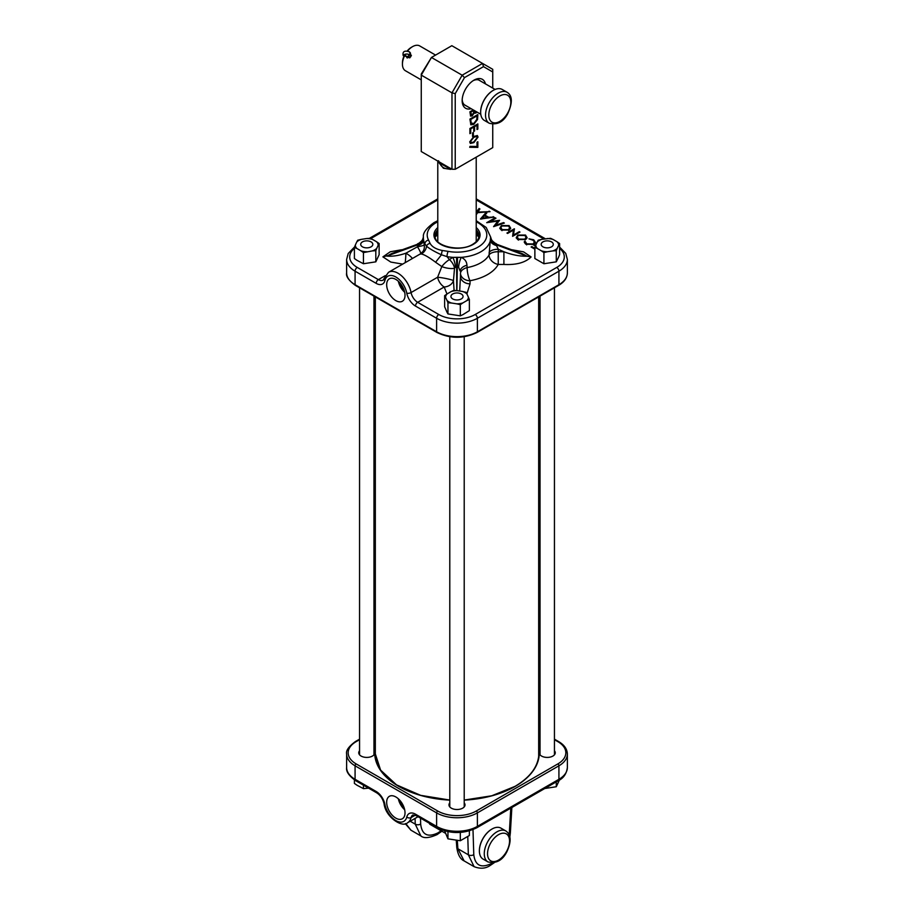 <?xml version="1.0" encoding="UTF-8"?>
<svg xmlns="http://www.w3.org/2000/svg" width="914" height="914" viewBox="0 0 914 914"><rect width="100%" height="100%" fill="white"/><g stroke="black" fill="none" stroke-linecap="round" stroke-linejoin="round"><path stroke-width="1.37" d="M395.842 300.615A12.967 7.495 -120 0 0 402.468 301.174A12.967 7.495 -120 0 0 404.285 290.743A12.967 7.495 -120 0 0 395.842 279.433A12.967 7.495 -120 0 0 389.501 278.713A12.967 7.495 -120 0 0 387.33 289.064A12.967 7.495 -120 0 0 395.842 300.615M437.783 221.805A29.785 17.195 0 0 0 435.932 222.788A29.785 17.195 0 0 0 428.552 240.051L430.094 243.398C432.116 246.951 436.207 249.305 442.365 250.482L448.157 251.373A3.839 0.937 100.2 0 0 447.015 256.628L449.414 259.599L452.841 257.348L461.239 257.348C464.872 259.005 466.768 261.632 466.94 265.254L467.134 267.585A9.608 5.735 -6.2 0 0 460.462 273.56L460.462 276.679L460.462 273.56A9.608 7.849 0 0 0 470.036 280.724L470.036 283.843L466.905 293.885M512.148 249.796L523.585 251.864L531.103 256.948C525.379 262.592 516.319 265.083 503.9 264.443L498.233 264.443L498.233 251.75L503.9 251.75L498.313 249.282L498.233 251.75A9.608 4.844 1.8 0 0 489.07 254.926L490.589 236.966L486.214 227.495L476.217 220.72M423.639 240.531L424.233 245.043L424.884 243.844A33.635 19.422 180 0 1 423.639 240.531A9.608 5.05 -7.9 0 1 417.801 245.558L417.858 244.107L389.661 255.075L417.858 244.792A9.608 7.883 -1.6 0 0 423.376 238.154L423.639 240.531M466.94 265.254A9.608 5.735 -6.2 0 0 460.21 271.23L458.622 267.254L455.458 267.311A9.608 3.016 75 0 0 452.841 257.348A33.635 19.422 180 0 1 447.015 256.628L441.462 254.789L435.578 262.238C429.077 257.325 424.29 254.56 421.217 253.943L420.303 254.149L421.217 253.943A9.608 8.98 -83.9 0 0 426.518 246.163L424.884 243.844A3.839 2.993 151.7 0 1 428.552 240.051M446.969 294L444.204 286.996A9.608 5.553 60 0 1 437.612 277.239L441.816 266.58A9.608 2.982 137.2 0 1 449.414 259.599A9.608 5.324 51 0 1 454.509 268.293L453.458 280.644L454.087 290.423M455.458 267.311L454.509 268.293A9.608 3.062 11.3 0 1 441.816 266.58L435.578 262.238M467.134 267.791A9.608 2.365 -100.3 0 0 470.036 280.724A43.244 24.964 180 0 0 498.233 264.443A9.608 7.483 28.7 0 1 489.07 255.132A9.608 7.483 28.7 0 1 489.07 254.926A33.635 19.422 0 0 1 480.787 262.798A33.635 19.422 0 0 1 467.134 267.585A9.608 2.365 -100.3 0 0 467.134 267.791M402.674 264.112L390.804 262.078L382.897 256.88L390.244 251.784L401.589 249.762M513.519 235.024L519.301 231.688L519.963 232.065L512.605 236.315L513.394 230.088L507.601 233.436L506.939 233.047L514.308 228.797L513.348 235.892M509.098 225.575L510.698 228.249L509.144 230.031L501.42 230.077L499.787 228.226L501.375 225.587L509.098 225.575L508.961 226.603M476.217 212.197L479.096 208.472L479.93 208.952L477.976 212.048L490.053 211.66L477.565 212.699L476.217 214.836M494.04 217.098L480.41 219.04L486.042 212.482L486.831 212.939L484.957 215.133L488.704 217.292L494.04 217.098M497.844 221.051L486.716 222.685L495.205 217.783L495.971 218.218L490.098 221.611L499.592 220.308L495.719 225.221L503.568 222.605L504.357 223.062L493.583 226.638L497.844 221.051L498.21 221.816L494.691 226.272M525.527 235.058L527.115 237.72L525.561 239.514L517.838 239.559L516.216 237.709L517.792 235.069L525.527 235.058L525.379 236.086M533.742 239.799L533.593 240.828L535.284 243.227L535.49 242.301L533.799 244.358L526.007 244.278L524.339 241.536L525.356 241.616L526.807 243.867L533.182 243.947L534.427 241.856L532.988 240.245L528.989 238.851L533.742 239.799L535.455 242.484M524.305 242.359L525.561 243.992M534.873 249.179L531.103 246.997L531.857 246.563L534.873 248.3M535.41 246.003L534.119 245.26L535.695 245.295M437.783 220.72L434.013 222.593C426.301 228.26 422.771 233.059 423.411 236.977L423.376 237.629A9.608 7.815 -178.8 0 1 417.858 244.107L391.466 253.658L386.953 256.137C392.757 256.548 399.075 255.566 405.907 253.189L417.424 246.791A9.608 0.903 -8.7 0 0 424.233 245.043A9.608 9.22 -147.7 0 1 422.999 251.43L420.474 253.841L388.507 272.292A19.023 10.979 60 0 1 401.623 275.879A19.023 10.979 60 0 1 411.072 292.549A9.608 5.553 -120 0 0 417.675 302.306L438.789 314.507A25.752 14.864 0 0 0 475.211 314.507L556.752 267.425A25.752 14.864 0 0 0 559.596 248.357M442.365 250.482A3.839 0.765 -81.7 0 0 441.462 254.789C434.527 251.636 429.546 248.768 426.518 246.163A3.839 3.039 -23.6 0 1 430.094 243.398M476.537 213.225L479.416 209.763M476.217 214.322L476.365 212.802M489.081 211.74L489.127 211.123M477.793 212.676L477.976 212.048M479.176 209.626L479.096 208.472M476.925 213.191L476.777 212.151M493.137 217.235L493.172 216.607M488.659 217.92L488.704 217.292M484.763 215.898L484.957 215.133M481.461 219.029L486.088 213.625L486.042 212.482M482.272 218.275L487.493 217.475L484.454 215.715L482.044 218.937M487.733 218.069L487.493 217.475M498.039 221.451L498.77 221.348M489.139 222.388L489.893 221.953M503.545 223.324L503.568 222.605M495.422 226.032L495.719 225.221M489.698 222.308L490.098 221.611M495.205 218.663L495.205 217.783M509.372 226.866L510.526 228.694M501.512 226.615L501.375 225.587M499.947 228.683L500.941 226.992M509.749 229.631L509.704 227.563L508.367 226.032L502.026 225.975L500.792 227.403L502.14 229.631L508.481 229.654L509.704 227.563M500.792 227.403L500.998 229.814M502.003 230.648L502.14 229.631M508.63 230.682L508.481 229.654M513.508 230.362L514.228 229.951L513.325 235.903M512.823 236.2L513.394 230.088M519.301 232.453L519.301 231.688M514.228 229.951L514.456 228.888M514.308 229.585L514.308 228.797M525.801 236.349L526.955 238.177M517.941 236.098L517.792 235.069M516.376 238.166L517.358 236.475M526.167 239.114L526.121 237.046L524.796 235.515L518.455 235.446L517.21 236.886L518.569 239.102L524.899 239.137L526.121 237.046M517.21 236.886L517.415 239.297M518.421 240.131L518.569 239.102M525.047 240.165L524.899 239.137M534.484 243.889L534.427 241.856M533.33 244.963L533.182 243.947M526.658 244.883L526.807 243.867M525.139 242.656L525.356 241.616M531.857 247.431L531.857 246.563M534.873 245.695L534.873 244.815M382.897 256.88L389.661 255.075M420.691 253.704A9.608 1.805 54.1 0 0 417.424 246.791L417.801 245.558M503.9 264.443L503.9 251.75C512.103 254.903 519.826 256.388 527.047 256.217L496.142 244.038L496.142 244.724L524.339 255.223M490.624 238.097A9.608 7.883 1.3 0 0 496.142 244.724L498.313 249.282A9.608 4.844 1.8 0 0 489.127 252.481M531.103 256.948L527.047 256.217L522.454 253.761L496.142 244.038A9.608 7.803 178.5 0 1 490.624 237.571M456.589 257.268L456.749 290.606M459.685 291.029L460.462 276.679A9.608 7.849 -0 0 0 470.036 283.843M456.897 290.618L457.514 257.268M496.256 245.535A9.608 5.073 7.7 0 1 490.372 240.485A33.635 19.422 180 0 1 480.787 251.818A33.635 19.422 180 0 1 461.239 257.348A9.608 3.05 -74.9 0 0 458.622 267.254M490.612 237.343A9.608 9.323 151.5 0 0 491.446 239.525L491.446 239.525A9.608 9.323 151.5 0 0 496.199 243.684M415.493 306.076A3.073 1.771 120 0 1 417.675 302.306L444.204 286.996A9.608 7.815 -9.1 0 0 453.458 280.644A9.608 0.96 10.5 0 0 446.969 278.724A9.608 0.96 10.5 0 0 437.612 277.239L411.072 292.549A3.073 1.291 -10.9 0 1 406.787 293.2A15.949 9.209 -120 0 0 395.842 276.999A15.949 9.209 -120 0 0 384.897 280.564A12.682 7.323 60 0 1 376.202 283.386L355.078 271.195L355.078 284.688L436.618 331.771L436.618 318.266L415.493 306.076A12.682 7.323 60 0 1 406.787 293.2M417.744 243.752A9.608 9.311 -152.3 0 0 422.599 239.468L422.599 239.468A9.608 9.311 -152.3 0 0 423.388 237.354M412.397 258.502A9.608 3.29 31.1 0 0 405.907 253.189A9.608 0.811 93.4 0 1 405.199 262.661M398.355 281.284A12.499 7.221 -120 0 0 404.673 292.229M399.349 282.255A11.299 6.524 -120 0 0 404.331 290.88M428.803 822.908L431.888 825.433M433.03 826.096L428.552 822.76M373.975 750.76A8.02 4.627 180 0 1 374.694 752.096L374.694 753.467A8.02 4.627 180 0 1 374.089 754.678A8.02 4.627 180 0 1 361.099 756.061A8.02 4.627 180 0 1 359.442 754.678A8.02 4.627 180 0 1 359.556 750.76M373.929 754.873A7.689 4.433 0 0 0 374.454 753.17A7.689 4.433 0 0 0 373.975 751.708M554.444 750.76A8.02 4.627 180 0 1 554.558 754.678A8.02 4.627 180 0 1 541.568 756.061A8.02 4.627 180 0 1 539.911 754.678A8.02 4.627 180 0 1 539.306 753.467L539.306 752.096A8.02 4.627 180 0 1 540.025 750.76M554.398 754.873A7.689 4.433 0 0 0 554.924 753.17A7.689 4.433 0 0 0 554.444 751.708M464.209 802.858A8.02 4.627 180 0 1 464.323 806.776A8.02 4.627 180 0 1 451.333 808.159A8.02 4.627 180 0 1 449.677 806.776A8.02 4.627 180 0 1 449.791 802.858M464.163 806.971A7.689 4.433 0 0 0 464.689 805.268A7.689 4.433 0 0 0 464.209 803.806M395.842 818.144A12.967 7.495 -120 0 0 402.468 818.704A12.967 7.495 -120 0 0 404.285 808.262A12.967 7.495 -120 0 0 395.842 796.962A12.967 7.495 -120 0 0 389.501 796.243A12.967 7.495 -120 0 0 387.33 806.582A12.967 7.495 -120 0 0 395.842 818.144M405.782 823.537L410.912 830.175L420.863 835.922L415.219 824.12L415.093 818.407M359.556 751.708A7.689 4.433 0 0 0 359.076 753.17A7.689 4.433 0 0 0 359.602 754.873M540.025 751.708A7.689 4.433 0 0 0 539.546 753.17A7.689 4.433 0 0 0 540.071 754.873M449.791 803.806A7.689 4.433 0 0 0 449.311 805.268A7.689 4.433 0 0 0 449.837 806.971M457.32 840.549L457.88 848.752L464.129 860.908L474.092 866.655L468.345 854.796L467.774 836.653M464.129 860.908L464.129 860.908C460.256 859.149 457.8 854.601 456.76 847.278A3.839 2.274 -3.9 0 0 457.88 848.752L468.345 854.796A3.839 2.365 178.2 0 0 473.783 854.681C475.12 865.444 480.913 868.437 491.126 863.661L492.303 862.953M398.355 798.813A12.499 7.221 -120 0 0 404.673 809.747M399.349 799.773A11.299 6.524 -120 0 0 404.331 808.41M451.882 168.484L450.682 169.376L443.416 168.245L438.846 162.543L438.48 160.738M438.674 160.944L439.188 162.178C441.256 167.353 445.038 169.536 450.545 168.736L451.55 168.37M450.682 169.376L438.846 162.543M471.144 108.686A16.715 9.654 -60 0 1 462.164 100.62A16.715 9.654 -60 0 1 473.989 80.146L473.989 80.146A16.715 9.654 -60 0 1 485.46 83.894M462.198 99.626A14.418 8.317 120 0 0 465.146 105.339A14.418 8.317 120 0 0 466.026 105.738M472.549 136.483L472.549 132.953L473.361 132.484L473.361 136.003L472.549 136.483M469.91 133.661L469.91 128.497L477.839 123.916L477.839 129.08L477.028 129.548L477.028 125.207L474.583 126.623L474.583 130.965L473.772 131.433L473.772 127.092L470.721 128.851L470.721 133.193L469.91 133.661M473.772 124.384L470.859 124.795L469.91 119.106L477.839 114.536L477.554 119.448L473.772 124.384L470.733 124.704M492.737 88.087L492.737 71.978L483.506 66.642L464.472 77.633L455.229 93.639L455.229 169.273L492.737 147.622L492.737 124.258M476.982 112.056L475.874 113.085L474.183 113.005L472.161 115.929L470.607 116.089L469.91 111.828L473.246 109.909M474.48 113.267L473.92 112.845L472.161 115.929M473.875 142.641L470.413 143.441L469.705 141.887L473.875 136.426L477.359 135.558L478.045 137.077L473.875 142.641L470.287 143.349M477.028 146.469L477.028 142.23L477.839 141.761L477.839 147.394L469.705 147.28L470.047 146.366L477.028 146.469M421.263 74.023L431.454 57.468L462.164 75.199L482.546 63.432L451.836 45.7L431.454 57.468L421.263 75.119L421.263 151.541L451.973 169.273L451.973 92.851L421.263 75.119L421.263 74.023M455.229 169.273L451.973 169.273M480.341 80.935A14.418 8.317 120 0 0 479.564 80.375A14.418 8.317 120 0 0 473.144 80.672M455.229 93.639L451.973 92.851L462.164 75.199L464.472 77.633M483.506 66.642L482.546 63.432L492.737 69.315L492.737 71.978M476.708 111.896L475.874 113.085M475.6 112.925L473.92 112.845M471.887 115.77L470.482 115.998M470.447 113.199L472.161 115.107L473.578 112.799L473.669 110.48L470.447 112.034L471.887 114.958M472.161 115.107L471.098 115.084M474.217 110.411L475.588 112.114M474.48 110.571L475.863 112.273L474.834 112.262M475.863 112.273L476.445 111.748M470.447 112.034L470.721 113.359M473.669 110.48L470.721 112.182M477.565 114.684L477.554 119.448M477.279 119.288L473.498 124.235M470.653 122.853L473.772 123.561L476.8 119.403L477.028 115.827L470.447 119.3L471.441 123.801M477.028 115.827L470.721 119.46L471.304 123.733M477.565 124.076L477.839 129.08M474.583 126.623L477.028 125.207M474.309 126.463L474.583 130.965M470.721 128.851L473.772 127.092M470.447 128.691L470.721 133.193M473.098 132.644L473.361 136.003M477.211 135.489L478.045 137.077M477.771 136.917L473.601 142.481M476.571 136.415L473.601 137.089L470.253 141.282L471.613 142.47M470.253 141.282L471.875 142.618L470.893 142.435M471.875 142.618L473.875 141.819L477.222 137.568L476.72 136.483L473.875 137.237L470.516 141.442M477.565 141.91L477.839 147.394M477.565 147.234L469.762 147.12M452.716 298.935A6.055 3.496 -0 0 0 461.284 298.935A6.055 3.496 -0 0 0 461.284 293.988L462.096 294.457L461.284 293.988A6.055 3.496 -0 0 0 452.716 293.988A6.055 3.496 -0 0 0 452.716 298.935M468.414 297.096A11.414 6.592 180 0 1 466.746 300.672L462.93 302.865A11.414 6.592 180 0 1 456.737 303.825L451.527 303.025A11.414 6.592 180 0 1 446.992 300.409L445.586 297.393A11.414 6.592 180 0 1 447.254 293.817L451.07 291.612A11.414 6.592 180 0 1 457.263 290.652L462.473 291.463A11.414 6.592 180 0 1 467.008 294.079L469.362 299.461L466.746 300.672M462.93 302.865L460.313 304.682L460.313 315.844L462.93 314.644L469.362 310.623L469.362 299.461M462.473 291.463L466.049 292.32L467.008 294.079M451.07 291.612L453.687 290.412L457.263 290.652M446.992 300.409L447.951 302.774L447.951 313.936L446.992 312.177L444.638 306.796L444.638 295.633L447.254 293.817M444.638 295.633L445.586 297.393M447.951 302.774L451.527 303.025M447.951 313.936L460.313 315.844M460.313 304.682L456.737 303.825M460.313 832.437L460.313 840.743L469.362 835.522L469.362 830.86M447.951 831.671L447.951 838.835L444.638 830.86M447.951 838.835L460.313 840.743M543.921 788.645L556.283 786.737L556.283 781.87M556.283 786.737L559.596 779.596M354.404 779.905L354.404 783.424L357.02 785.24L363.452 788.645L363.452 785.183M363.452 788.645L368.605 788.154M551.519 246.837A6.055 3.496 0 0 0 551.519 241.89A6.055 3.496 0 0 0 542.95 241.89L542.139 242.359L542.95 241.89A6.055 3.496 0 0 0 542.95 246.837A6.055 3.496 0 0 0 551.519 246.837M362.481 241.89L362.481 241.89A6.055 3.496 -0 0 0 362.481 246.837A6.055 3.496 -0 0 0 371.05 246.837A6.055 3.496 -0 0 0 371.05 241.89A6.055 3.496 -0 0 0 362.481 241.89L361.67 242.359L362.481 241.89M546.972 238.554A11.414 6.592 180 0 1 553.164 239.514L556.98 241.719A11.414 6.592 180 0 1 558.648 245.295L557.243 248.311A11.414 6.592 180 0 1 552.707 250.927L547.497 251.727A11.414 6.592 180 0 1 541.305 250.779L537.489 248.574A11.414 6.592 180 0 1 535.832 244.998L537.226 241.982A11.414 6.592 180 0 1 541.762 239.365L550.548 238.314L553.164 239.514M556.98 241.719L559.596 243.535L559.596 254.698L558.648 257.062L556.283 261.838L556.283 250.676L552.707 250.927M537.226 241.982L538.186 240.222L541.762 239.365M541.305 250.779L543.921 252.595L543.921 263.746L534.873 258.525L534.873 247.363L535.832 244.998M534.873 247.363L537.489 248.574M543.921 252.595L547.497 251.727M543.921 263.746L556.283 261.838M556.283 250.676L557.243 248.311M559.596 243.535L558.648 245.295M367.028 251.727A11.414 6.592 180 0 1 360.836 250.779L357.02 248.574A11.414 6.592 180 0 1 355.352 244.998L356.757 241.982A11.414 6.592 180 0 1 361.293 239.365L366.503 238.554A11.414 6.592 180 0 1 372.695 239.514L376.511 241.719A11.414 6.592 180 0 1 378.168 245.295L376.774 248.311A11.414 6.592 180 0 1 372.238 250.927L363.452 252.595L360.836 250.779M357.02 248.574L354.404 247.363L354.404 258.525L357.02 260.341L363.452 263.746L363.452 252.595M363.452 263.746L375.814 261.838L375.814 250.676L372.238 250.927M375.814 250.676L376.774 248.311M375.814 261.838L379.127 254.698L379.127 243.535L378.168 245.295M379.127 243.535L376.511 241.719M366.503 238.554L370.079 238.314L372.695 239.514M356.757 241.982L357.717 240.222L361.293 239.365M354.404 247.363L355.352 244.998M479.382 850.751A17.492 10.1 -60 0 1 479.382 850.603A17.492 10.1 -60 0 1 482.763 838.835A17.492 10.1 -60 0 1 491.743 829.181A17.492 10.1 -60 0 1 491.881 829.101M482.832 838.892A17.869 10.317 120 0 0 479.382 850.911A17.869 10.317 120 0 0 483.083 859.091L487.973 861.913A17.869 10.317 -60 0 1 487.722 841.714A17.869 10.317 -60 0 1 505.842 830.963L500.952 828.141A17.869 10.317 120 0 0 492.018 829.021A17.869 10.317 120 0 0 482.832 838.892M480.65 112.079A17.492 10.1 -60 0 1 480.65 111.919A17.492 10.1 -60 0 1 484.694 99.02A17.492 10.1 -60 0 1 493.012 90.497A17.492 10.1 -60 0 1 493.149 90.429M484.786 99.043A17.869 10.317 120 0 0 480.65 112.239A17.869 10.317 120 0 0 484.351 120.42L489.241 123.241A17.869 10.317 -60 0 1 489.676 101.877A17.869 10.317 -60 0 1 507.11 92.28L502.22 89.458A17.869 10.317 120 0 0 493.286 90.349A17.869 10.317 120 0 0 484.786 99.043M404.399 56.12A14.316 8.272 120 0 0 402.434 64.174L402.434 62.917A12.785 7.381 -60 0 1 404.057 56.017M402.434 64.174A14.316 8.272 120 0 0 405.405 70.732L421.263 79.884M410.329 52.738L410.912 56.599L407.153 57.982L406.147 56.348M407.05 51.161A12.785 7.381 -60 0 1 411.471 47.265L412.557 46.637A14.316 8.272 120 0 0 407.45 51.195M435.578 55.091L419.72 45.929A14.316 8.272 120 0 0 412.557 46.637M409.678 57.89L408.432 57.034A1.508 1.234 -55.3 0 0 409.381 57.171L410.032 57.628M409.369 57.114L409.381 57.171A6.055 2.422 176.8 0 0 405.725 56.177A2.651 1.063 -3.2 0 1 404.125 55.731A2.651 1.063 -3.2 0 1 403.805 55.263A2.651 1.063 -3.2 0 1 405.77 54.132A2.651 1.063 -3.2 0 1 408.775 54.509A2.651 1.063 -3.2 0 1 409.095 54.977A2.651 1.063 -3.2 0 1 408.981 55.308A6.055 2.422 176.8 0 0 408.718 56.097A6.055 2.422 176.8 0 0 409.438 57.159L410.066 57.593M437.2 241.033A20.953 12.099 180 0 1 437.783 240.176M437.783 231.516L435.133 236.635A21.913 12.647 180 0 1 437.783 231.322M476.217 227.586A23.067 13.31 180 0 1 473.303 244.358A23.067 13.31 180 0 1 442.399 245.249A23.067 13.31 180 0 1 437.783 227.586M437.783 229.814A21.913 12.647 0 0 0 435.087 235.892C433.647 245.809 460.108 252.607 472.732 244.301C476.845 241.799 478.902 239 478.913 235.892A21.913 12.647 0 0 0 476.217 229.814M478.833 236.875A25.969 14.99 0 0 0 476.217 234.909M476.217 234.27A26.346 15.207 180 0 1 478.787 236.12M476.217 231.322A21.913 12.647 180 0 1 478.867 236.623L476.217 231.516M448.157 251.373A29.785 17.195 0 0 0 478.068 247.111A29.785 17.195 0 0 0 476.217 221.805M543.967 239.022L476.217 199.903M437.783 199.903L370.753 238.6M354.404 248.357A25.752 14.864 0 0 0 357.248 267.425L378.373 279.627L385.217 275.674M475.211 314.507A3.073 1.771 60 0 1 477.382 318.266L477.382 331.771L558.922 284.688L558.922 271.195L477.382 318.266A28.825 16.646 180 0 1 436.618 318.266A3.073 1.771 120 0 1 438.789 314.507M477.062 332.468C463.684 338.854 450.316 338.854 436.938 332.468A1.542 0.891 -60 0 1 436.618 331.771A28.825 16.646 0 0 0 477.382 331.771A1.542 0.891 -120 0 1 477.062 332.468L558.603 285.397A1.542 0.891 -120 0 0 558.922 284.688A28.825 16.646 0 0 0 567.366 272.92C567.171 277.936 564.246 282.095 558.603 285.397M567.366 272.92L567.366 259.427A28.825 16.646 180 0 1 558.922 271.195A3.073 1.771 60 0 0 556.752 267.425M357.248 267.425A3.073 1.771 -60 0 0 355.078 271.195A28.825 16.646 180 0 1 346.635 259.427L346.635 272.92A28.825 16.646 0 0 0 355.078 284.688A1.542 0.891 -60 0 0 355.397 285.397L436.938 332.468M376.202 283.386A3.073 1.771 -60 0 1 378.373 279.627A9.608 5.553 -120 0 0 383.172 280.095L384.086 278.564A3.073 2.148 -166.2 0 0 384.897 280.564M476.217 199.035A3.073 1.771 -60 0 1 476.742 199.172L545.395 238.805M369.416 238.337L437.258 199.172A3.073 1.771 60 0 1 437.783 199.035M435.213 236.12A26.346 15.207 180 0 1 437.783 234.27M476.217 240.176A20.953 12.099 180 0 1 476.8 241.033M437.783 234.909A25.969 14.99 0 0 0 435.167 236.875M538.883 754.747A81.929 47.3 0 0 0 538.677 752.702M464.209 800.127A82.317 47.528 0 0 0 515.199 786.394A81.929 47.3 0 0 0 538.929 753.102A81.929 47.3 0 0 0 538.677 749.411M375.323 749.411A81.929 47.3 0 0 0 375.071 753.102A81.929 47.3 0 0 0 398.927 786.463M375.323 746.898A82.317 47.528 0 0 0 374.694 752.096M374.694 753.467A82.317 47.528 0 0 0 449.791 800.127M410.215 821.229L415.219 824.12A3.839 2.388 -1.4 0 0 420.657 824.04C421.914 834.756 427.649 837.715 437.863 832.928L441.108 830.757M420.52 818.121L420.657 824.04M539.306 752.096A82.317 47.528 0 0 0 538.677 746.898M515.199 786.394A82.317 47.528 0 0 0 539.306 753.467M375.323 730.583L373.975 731.36M359.556 739.689L356.163 741.642A27.294 15.755 0 0 0 356.163 763.921L437.703 811.004A27.294 15.755 0 0 0 476.297 811.004L557.837 763.921A27.294 15.755 0 0 0 557.837 741.642L554.444 739.689M540.025 731.36L538.677 730.583M567.366 767.532C566.554 773.804 563.527 778.202 558.283 780.716A3.073 1.771 -120 0 0 558.922 779.299L558.922 765.806L477.382 812.889L477.382 826.382L558.922 779.299A28.825 16.646 0 0 0 567.366 767.532L567.366 754.039A28.825 16.646 180 0 1 558.922 765.806A1.542 0.891 -120 0 0 557.837 763.921M509.201 834.802L510.789 808.136M472.995 829.615L473.783 854.681M491.126 863.661A3.839 2.216 60 0 1 490.338 865.364L490.51 865.261A3.839 2.216 60 0 1 490.418 865.307M491.309 863.559A3.839 2.216 60 0 1 490.51 865.261L494.291 862.679M509.247 834.208A3.839 2.136 3.4 0 0 510.366 832.814L511.863 807.508M437.155 834.551A3.839 2.216 -120 0 0 437.246 834.505A3.839 2.216 -120 0 0 438.034 832.825M441.896 831.214L437.063 834.608A3.839 2.216 -120 0 0 437.863 832.928M415.276 815.162L411.072 817.584A19.023 10.979 60 0 1 407.53 822.771L418.052 816.705M476.742 827.787C463.581 834.105 450.419 834.105 437.258 827.787A3.073 1.771 120 0 1 436.618 826.382L436.618 812.889L355.078 765.806L355.078 779.299L376.202 791.501A12.682 7.323 60 0 1 384.897 804.377A15.949 9.209 -120 0 0 395.842 820.578A15.949 9.209 -120 0 0 406.787 817.013A12.682 7.323 60 0 1 415.493 814.191L436.618 826.382A28.825 16.646 0 0 0 477.382 826.382A3.073 1.771 -120 0 1 476.742 827.787L558.283 780.716M476.297 811.004A1.542 0.891 -120 0 1 477.382 812.889A28.825 16.646 180 0 1 436.618 812.889A1.542 0.891 -60 0 1 437.703 811.004M356.163 763.921A1.542 0.891 -60 0 0 355.078 765.806A28.825 16.646 180 0 1 346.635 754.039L346.635 767.532A28.825 16.646 0 0 0 355.078 779.299A3.073 1.771 120 0 0 355.717 780.716C348.988 775.906 345.96 771.507 346.635 767.532M415.493 814.191A3.073 1.771 120 0 0 416.133 815.596L412.865 814.968A9.608 5.553 -120 0 0 411.072 817.584A3.073 2.148 13.8 0 1 406.787 817.013M376.202 791.501A3.073 1.771 120 0 0 376.831 792.906L355.717 780.716M384.897 804.377A3.073 1.291 169.1 0 1 384.051 803.703C385.674 817.584 402.777 828.095 407.53 822.771M557.837 741.642A1.542 0.891 -60 0 1 558.603 741.562C564.246 744.864 567.171 749.023 567.366 754.039M356.163 741.642A1.542 0.891 -120 0 0 355.397 741.562L359.556 739.163M375.323 752.702A81.929 47.3 0 0 0 375.117 754.747M490.544 843.268A15.572 8.991 120 0 0 490.978 860.977A15.572 8.991 120 0 0 506.539 851.494A15.572 8.991 120 0 0 506.105 833.774A15.572 8.991 120 0 0 490.544 843.268M492.406 103.579A15.572 8.991 120 0 0 491.663 121.95A15.572 8.991 120 0 0 507.213 113.827A15.572 8.991 120 0 0 507.956 95.456A15.572 8.991 120 0 0 492.406 103.579M411.426 55.366L410.283 54.566A1.508 1.234 124.7 0 1 409.438 57.159M405.382 56.142L405.61 54.154M408.946 54.646L408.981 55.308A1.508 1.314 -143.4 0 0 410.123 54.829L410.123 54.829A1.508 1.314 -143.4 0 0 410.352 54.04M388.507 272.292L384.086 278.564M567.366 259.427L565.743 253.384L559.596 247.066M354.552 246.963L348.211 253.475L346.635 259.427M355.397 285.397C348.68 280.415 345.766 276.257 346.635 272.92M490.589 236.966L491.446 239.525C490.544 239.457 496.268 244.484 496.279 243.672M417.652 243.752C418.189 244.324 423.365 239.479 422.599 239.468L423.411 236.989M538.929 753.102C538.62 765.966 530.646 777.049 515.016 786.371L491.709 795.797L464.209 800.058M449.791 800.058L420.68 795.351L396.516 784.886L380.601 770.114L375.071 753.102M474.092 866.655C480.296 869.054 485.711 868.631 490.338 865.364M509.863 836.801L510.366 832.814M456.292 840.434L456.76 847.278M405.268 823.674L410.912 830.175M437.063 834.608C429.169 838.092 423.765 838.538 420.863 835.922L420.863 835.922M376.831 792.906C380.441 795.271 382.852 798.87 384.051 803.703M437.258 827.787L416.133 815.596M538.677 730.069L540.025 730.846M554.444 739.163L558.603 741.562M373.975 730.846L375.323 730.069M355.397 741.562C348.68 746.544 345.766 750.702 346.635 754.039M476.217 241.673L476.217 157.162M437.783 241.673L437.783 161.081M375.323 756.712L375.323 296.901M538.677 756.712L538.677 296.901M464.209 806.891L464.209 336.752M449.791 806.891L449.791 336.752M452.716 293.988L451.904 294.457M551.519 241.89L552.33 242.359M554.444 754.793L554.444 287.796M540.025 754.793L540.025 296.113M359.556 754.793L359.556 287.796M373.975 754.793L373.975 296.113M371.05 241.89L371.861 242.359M487.973 861.913C496.188 863.821 502.506 860.405 506.916 851.677C511.509 841.554 511.143 834.653 505.842 830.963M429.717 824.177L445.198 833.122M489.241 123.241C497.045 125.172 503.157 122.122 507.544 114.101C512.708 102.951 512.56 95.673 507.11 92.28M464.369 104.779L480.775 114.25M478.685 79.975L495.091 89.446M410.146 54.623L409.563 51.881C404.502 50.213 402.377 51.458 403.188 55.594L408.432 57.034M408.615 54.417L408.718 56.097"/></g></svg>
